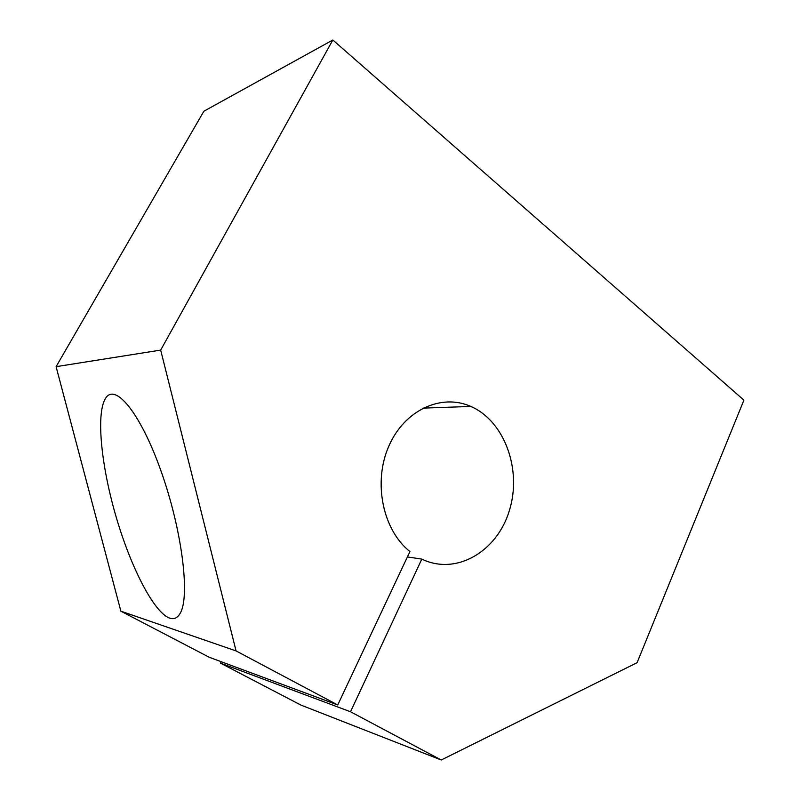 <?xml version="1.0" encoding="UTF-8"?>
<svg xmlns="http://www.w3.org/2000/svg" width="800" height="800" viewBox="0 0 800 800"><rect width="100%" height="100%" fill="white"/><g stroke="black" fill="none" stroke-linecap="round" stroke-linejoin="round"><path stroke-width="1.2" d="M421.81 559.11L350.52 711.76L441.25 760L637.1 662.68L743.91 400.14L332.84 40L160.68 350.1L236.07 650.92L337.74 704.97L409.93 551.56C382.75 530.07 372.87 482.33 388.78 446.24C404.42 409.96 441.44 393.21 470.83 406.44C504.78 421.2 522.16 470.02 509.33 510.68C497.07 551.57 456.26 575.81 421.81 559.11L407.41 556.92M337.74 704.97L209.24 657.27L120.88 611.18L56.09 366.67L203.87 111.23L332.84 40M120.88 611.18L236.07 650.92M350.52 711.76L220.47 663.12L300.94 705.09L441.25 760M220.47 663.12L221.19 661.7M56.09 366.67L160.68 350.1M169.78 618.16C174.23 619.61 177.78 617.85 180.42 612.88C190.2 595.5 181.8 529.33 161.04 471.09C140.39 412.63 114.36 381.19 105.03 399.24C95.93 415.72 101.64 468.33 116.7 518.83C131.69 569.38 154.49 613 169.78 618.16M422.91 408.13L470.83 406.44"/></g></svg>
